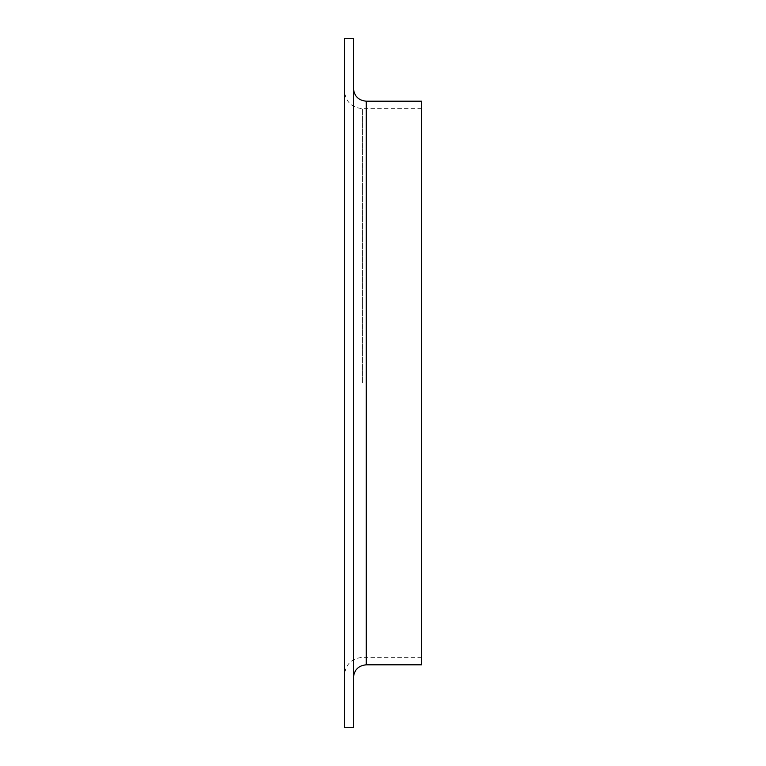 <?xml version="1.0" encoding="UTF-8"?>
<svg xmlns="http://www.w3.org/2000/svg" width="766" height="766" viewBox="0 0 766 766"><rect width="100%" height="100%" fill="white"/><g stroke="black" fill="none" stroke-linecap="round" stroke-linejoin="round"><path stroke-width="0.57" stroke-dasharray="3.83 2.87" d="M344.413 88.425L344.413 87.018M344.413 71.86L344.413 89.402L344.413 71.86M344.509 76.82L344.509 89.402L344.413 76.82M344.413 75.939L344.413 74.484M344.413 62.573L344.413 60.926M344.413 57.306L344.413 55.841M344.413 79.434L344.413 61.529M344.509 61.529L344.413 65.043M344.509 88.827L344.509 74.79L344.413 88.808M344.413 76.399L344.413 61.318L344.509 76.399M344.509 79.472L344.509 100.289L344.413 79.472M344.413 383L344.413 675.353L344.413 383M344.413 38.3L344.413 727.7M344.413 79.999L344.509 80.756L344.413 79.999M344.413 69.38L344.413 68.634M344.413 57.124L344.413 55.669M344.413 61.385L344.413 78.333L344.413 61.385M344.509 67.169L344.509 80.842L344.413 67.169M344.413 85.438L344.413 91.518M344.509 91.518L344.413 81.052M353.413 38.3L353.413 727.7M421.587 383L421.587 108.657L421.587 383M421.587 101.198L421.587 664.802M353.413 383L353.413 88.329L353.413 383M344.509 86.893L344.509 83.8L344.413 86.893M344.509 81.55L344.413 83.791L344.509 81.55M344.509 83.264L344.509 72.789L344.413 83.235M344.509 83.513L344.509 68.337L344.413 83.475M344.509 65.043L344.413 69.026M344.509 69.026L344.413 73.306M344.509 73.306L344.509 79.434M344.509 70.482L344.413 77.519L344.509 70.482M344.509 65.215L344.509 68.854L344.413 65.215M344.509 65.273L344.509 78.333L344.413 65.273M344.509 68.634L344.509 69.38M344.509 55.841L344.413 57.201M344.509 57.201L344.413 58.666M344.509 58.666L344.509 57.306M344.509 55.669L344.413 57.029M344.509 57.029L344.413 58.494M344.509 58.494L344.509 57.124M344.509 71.583L344.509 70.099L344.413 71.583M344.509 61.261L344.413 79.176M344.509 79.176L344.413 62.85M344.509 74.484L344.413 77.127M344.509 77.127L344.509 75.939M344.509 81.052L344.509 85.438M344.509 80.564L344.509 75.652M344.509 78.295L344.413 80.564M344.413 78.295L344.413 75.652M344.509 87.018L344.413 89.268M344.509 89.268L344.413 90.675M344.509 90.675L344.509 88.425M362.423 383L362.423 108.657L362.423 383M366.282 101.198L366.282 664.802M421.587 108.657L362.423 108.657C351.489 107.585 345.485 101.591 344.413 90.647M421.587 657.343L362.423 657.343C351.489 658.415 345.485 664.409 344.413 675.353"/><path stroke-width="1.15" d="M344.413 383L344.413 38.3L353.413 38.3L353.413 727.7L344.413 727.7L344.413 383M366.282 101.198L366.282 664.802L421.587 664.802L421.587 101.198L366.282 101.198C358.469 100.432 354.179 96.143 353.413 88.329M366.282 664.802C358.469 665.568 354.179 669.857 353.413 677.671"/></g></svg>
